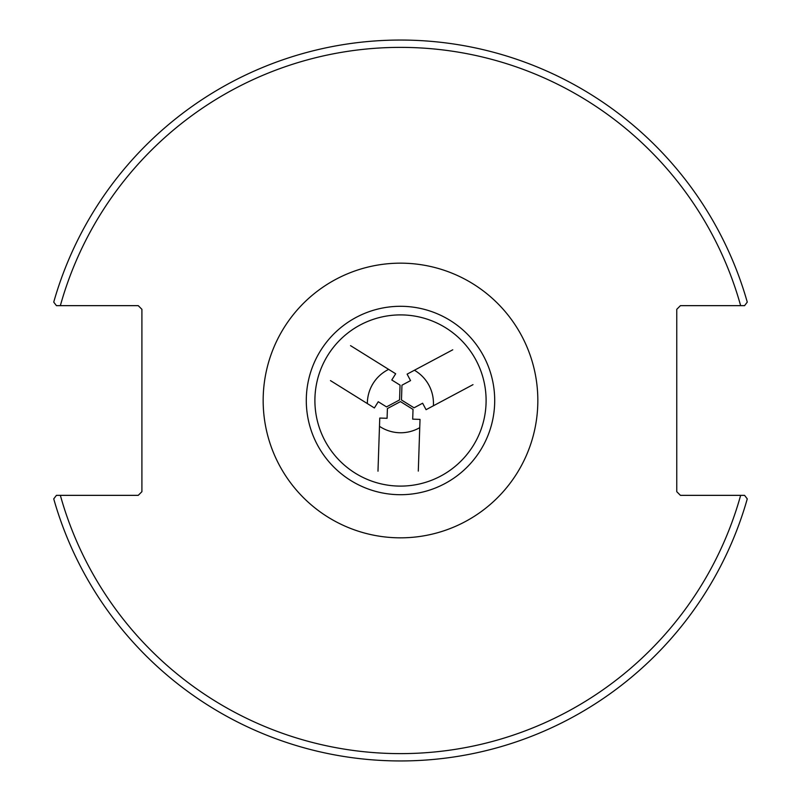 <?xml version="1.0" encoding="UTF-8"?>
<svg xmlns="http://www.w3.org/2000/svg" width="801" height="801" viewBox="0 0 801 801"><rect width="100%" height="100%" fill="white"/><g stroke="black" fill="none" stroke-linecap="round" stroke-linejoin="round"><path stroke-width="1.2" d="M744.58 495.348L680.429 495.348L676.765 491.684L676.765 309.316L680.429 305.652L744.58 305.652L747.263 302.117A360.45 360.45 0 0 0 53.737 302.117L56.42 305.652L138.243 305.652L141.907 309.316L141.907 491.684L138.243 495.348L56.42 495.348L53.737 498.883A360.45 360.45 0 0 0 747.263 498.883L744.58 495.348L740.645 495.348A353.121 353.121 0 0 1 60.355 495.348M56.42 305.652L60.355 305.652A353.121 353.121 0 0 1 740.645 305.652M452.755 349.797L414.417 370.242A42.874 40.28 -28.1 0 1 433.381 405.787L472.99 384.66M433.381 405.787L426.072 409.691L422.618 403.223L414.037 407.809L401.471 399.979L401.962 385.191L410.553 380.605L407.108 374.147L414.417 370.242M418.292 471.108L419.744 427.674A42.874 40.28 91.9 0 1 379.484 426.332L377.982 471.198M379.484 426.332L379.754 418.052L387.083 418.292L387.404 408.56L400.46 401.601L413.026 409.421L412.695 419.153L420.024 419.394L419.744 427.674M330.463 380.605L367.339 403.574A42.874 40.28 -148.1 0 1 388.645 369.381L350.538 345.642M388.645 369.381L395.674 373.767L391.799 379.984L400.059 385.131L399.569 399.919L386.513 406.888L378.252 401.742L374.377 407.959L367.339 403.574M359.699 269.366A137.331 137.331 0 0 1 534.467 430.728A137.331 137.331 0 0 1 307.334 501.396A137.331 137.331 0 0 1 359.699 269.366M372.515 310.548A94.208 94.208 0 0 1 492.395 421.236A94.208 94.208 0 0 1 336.59 469.716A94.208 94.208 0 0 1 372.515 310.548M375.068 318.768A85.597 85.597 0 0 1 484.004 419.344A85.597 85.597 0 0 1 342.428 463.389A85.597 85.597 0 0 1 375.068 318.768"/></g></svg>
